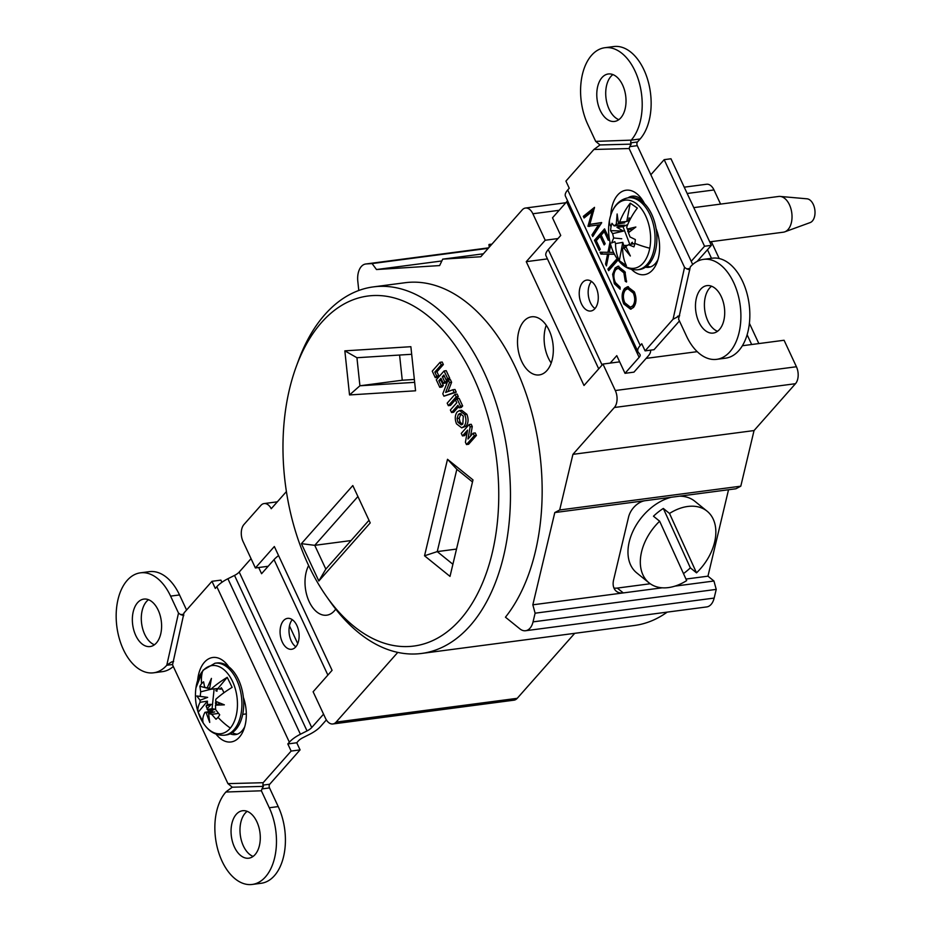 <?xml version="1.0" encoding="UTF-8"?>
<svg xmlns="http://www.w3.org/2000/svg" width="931" height="931" viewBox="0 0 931 931"><rect width="100%" height="100%" fill="white"/><g stroke="black" fill="none" stroke-linecap="round" stroke-linejoin="round"><path stroke-width="1.4" d="M469.084 424.571L470.143 426.84L467.979 439.013L473.111 433.206L474.286 435.72L466.478 444.553L465.407 442.26L467.571 430.122L462.451 435.917L461.276 433.392L469.084 424.571L471.214 424.292L472.273 426.549L470.574 436.069M473.111 433.206L475.241 432.927L476.416 435.44L468.607 444.273L466.478 444.553M467.094 432.787L464.581 435.638L462.451 435.917M459.518 410.548L461.648 410.268L466.85 414.283C468.677 419.031 468.433 423.011 466.105 426.212L461.695 427.841L456.527 423.861C454.654 419.113 454.887 415.121 457.214 411.886L459.518 410.548L464.72 414.563C466.547 419.311 466.303 423.291 463.987 426.491L461.695 427.841M472.983 479.896L450.01 576.394L424.536 555.795L447.508 459.297L472.983 479.896M415.563 390.799L349.532 394.942L344.842 350.847L410.874 346.704L415.563 390.799M301.411 543.657L352.802 485.551L370.224 522.896L318.833 581.002L301.411 543.657L314.748 545.333L325.827 569.097L369.002 520.278M473.553 377.532A176.529 106.32 -97.5 0 0 296.244 366.605A176.529 106.32 -97.5 0 0 326.432 596.364A176.529 106.32 -97.5 0 0 469.317 607.745A176.529 106.32 -97.5 0 0 473.553 377.532M442.19 362.031L443.354 364.556L436.953 371.795L438.792 375.752L437.395 377.346L435.266 377.625L432.252 371.143L440.06 362.31L442.19 362.031M446.217 370.666L449.731 378.23L448.335 379.813L446.205 380.092L443.854 375.053L442.353 376.752L444.483 376.473L446.833 381.512L445.425 383.095L443.307 383.374L440.957 378.335L438.85 380.709L440.98 380.43L443.331 385.469L441.922 387.052L439.793 387.331L436.278 379.778L444.087 370.945L446.217 370.666M441.597 379.732L440.98 380.43M448.242 379.86L449.487 382.548L445.623 392.428L452.862 389.763L454.107 392.451L443.924 396.187L442.795 393.766L448.242 379.86L450.36 379.58L451.616 382.269L447.986 391.555M452.862 389.763L454.991 389.484L456.237 392.172L443.924 396.187M457.121 394.057L458.296 396.583L450.488 405.404L448.358 405.683L447.183 403.17L454.991 394.337L457.121 394.057M451.547 412.526L450.371 410.001L456.772 402.762L455.596 400.237L457.005 398.654L459.134 398.375L462.66 405.939L461.252 407.522L459.123 407.801L457.947 405.276L451.547 412.526L453.676 412.247L458.599 406.672M683.482 573.589A46.119 31.095 129 0 0 690.348 567.852L696.516 572.844L669.505 513.447A46.119 31.095 129 0 1 707.071 511.166L694.724 501.181A46.119 31.095 129 0 0 679.409 496.188M696.516 572.844A46.119 31.095 129 0 0 707.071 511.166M532.835 604.813L623.281 592.919A16.677 11.242 -51 0 1 616.299 591.22A16.677 11.242 -51 0 1 613.587 579.99L628.565 517.077A16.677 11.242 -51 0 1 645.253 500.68L735.909 488.775L740.797 486.18L559.682 509.979L554.795 512.562L532.835 604.813L535.116 613.192L716.23 589.393L713.949 581.014L707.956 576.173L728.531 489.741M535.116 613.192L533.044 621.873A16.805 10.125 82.5 0 1 525.584 630.729A16.805 10.125 82.5 0 1 519.87 628.856L505.452 617.195A184.862 111.336 -97.5 0 0 529.495 404.31A184.862 111.336 -97.5 0 0 405.09 282.721L373.378 286.888A184.862 111.336 82.5 0 1 484.062 372.249A184.862 111.336 82.5 0 1 421.545 653.457A184.862 111.336 82.5 0 1 329.993 601.414L326.432 596.364M525.584 630.729L706.699 606.931A16.805 10.125 -97.5 0 0 714.158 598.074L716.23 589.393M488.24 248.321L372.086 263.578L376.496 269.536L439.63 265.579L442.714 259.144L483.398 253.802M442.714 259.144L480.78 256.747L522.221 209.894A12.371 7.448 -97.5 0 1 525.468 208.044A12.371 7.448 -97.5 0 1 532.869 213.758L545.217 240.245L526.259 261.669L584.005 385.492L602.962 364.056L615.31 390.531L796.424 366.744L784.077 340.257L742.379 345.738M421.545 653.457L634.372 625.492A184.862 111.336 -97.5 0 0 667.178 612.133M296.244 366.605L298.374 360.809A184.862 111.336 82.5 0 1 373.378 286.888M397.77 652.398L336.114 722.107L517.229 698.32A12.371 7.448 82.5 0 1 513.993 700.17L332.879 723.969A12.371 7.448 -97.5 0 1 325.466 718.255L313.119 691.768L332.076 670.332L274.342 546.52L255.385 567.957L243.038 541.47A12.371 7.448 -97.5 0 1 243.969 524.502L260.866 505.417A12.371 7.448 -97.5 0 1 264.101 503.566A12.371 7.448 -97.5 0 1 271.235 508.722L286.411 491.568M547.44 258.888L526.259 261.669M684.238 187.178L706.582 184.245A12.371 7.448 82.5 0 1 713.984 189.959L687.171 193.485M720.582 204.098L713.984 189.959M697.226 351.662L646.114 358.377M619.662 361.856L602.962 364.056M740.797 486.18L754.04 430.564L795.481 383.7L614.367 407.499L572.926 454.351L559.682 509.979M754.04 430.564L572.926 454.351M517.229 698.32L574.706 633.336M268.151 566.281L255.385 567.957M358.784 290.484L357.807 281.29A16.805 10.125 82.5 0 1 365.732 263.997A16.805 10.125 82.5 0 1 366.139 263.95L372.086 263.578M557.995 238.557L545.217 240.245M796.424 366.744A12.371 7.448 82.5 0 1 795.481 383.7M614.367 407.499A12.371 7.448 -97.5 0 0 615.31 390.531M521.686 361.391A29.303 17.654 -97.5 0 0 539.235 374.925A29.303 17.654 -97.5 0 0 552.921 343.574A29.303 17.654 -97.5 0 0 531.601 316.808A29.303 17.654 -97.5 0 0 521.686 361.391M308.638 565.548A29.303 17.654 -97.5 0 0 307.824 598.365A29.303 17.654 -97.5 0 0 326.746 615.193A29.303 17.654 -97.5 0 0 335.73 609.142M332.879 723.969A12.371 7.448 -97.5 0 0 336.114 722.107M546.241 325.233A29.303 17.654 -97.5 0 0 548.289 357.9A29.303 17.654 -97.5 0 0 551.199 363.009M399.585 355.048L402.262 380.22L359.913 385.783L414.667 382.338M402.262 380.22L414.365 379.464M411.688 354.28L356.934 357.725L359.913 385.783L349.532 394.942M456.516 549.069L437.244 551.606L452.897 564.267M472.494 481.955L456.842 469.294L437.244 551.606L424.536 555.795M357.923 496.514L314.748 545.333L351.068 540.562M325.827 569.097L318.833 581.002M356.934 357.725L344.842 350.847M456.842 469.294L447.508 459.297M613.936 588.02A16.677 11.242 129 0 0 617.3 588.078L650.245 583.749M685.961 579.059L707.956 576.173M617.3 588.078L623.281 592.919L662.255 587.798M674.894 586.146L713.949 581.014M671.251 497.27A46.119 31.095 129 0 0 632.801 531.554A46.119 31.095 129 0 0 636.746 572.902L649.093 582.887A46.119 31.095 129 0 0 668.423 587.589A46.119 31.095 129 0 0 686.671 580.607L659.648 521.209A46.119 31.095 129 0 0 649.093 582.887M376.496 269.536L441.853 260.959M554.795 512.562L645.253 500.68M491.929 244.155L489.24 244.411A46.119 1.501 -6.1 0 0 488.938 244.62A46.119 1.501 -6.1 0 0 491.312 244.841M690.348 567.852L663.326 508.454A46.119 31.095 129 0 0 653.469 516.216L659.648 521.209M663.326 508.454L669.505 513.447M440.06 362.31L441.236 364.836L434.824 372.074L436.674 376.031L438.792 375.752M436.674 376.031L435.266 377.625M434.824 372.074L436.953 371.795M441.236 364.836L443.354 364.556M438.85 380.709L441.201 385.748L443.331 385.469M441.201 385.748L439.793 387.331M442.353 376.752L444.704 381.791L446.833 381.512M444.704 381.791L443.307 383.374M444.087 370.945L447.602 378.51L449.731 378.23M447.602 378.51L446.205 380.092M454.107 392.451L456.237 392.172M449.487 382.548L451.616 382.269M454.991 394.337L456.167 396.862L458.296 396.583M456.167 396.862L448.358 405.683M457.005 398.654L460.531 406.219L462.66 405.939M460.531 406.219L459.123 407.801M463.301 416.11L459.949 413.469L458.366 414.423L457.086 418.508L457.924 422.267L461.299 424.862L462.823 423.954L463.301 416.11M464.72 414.563L466.85 414.283M463.987 426.491L466.105 426.212M461.054 413.632L459.216 418.228L460.054 421.987L462.311 424.431M458.366 414.423L460.496 414.144M457.086 418.508L459.216 418.228M457.924 422.267L460.054 421.987M474.286 435.72L476.416 435.44M470.143 426.84L472.273 426.549M610.794 215.026A31.863 19.19 82.5 0 1 622.176 191.437A31.863 19.19 82.5 0 1 641.843 199.187A31.863 19.19 82.5 0 1 644.496 203.61M656.041 228.491A31.863 19.19 82.5 0 1 657.216 261.937A31.863 19.19 82.5 0 1 631.672 269.501M637.968 351.732L565.454 196.232A19.632 7.273 -25 0 1 567.712 189.982L569.248 188.237L565.932 181.103L593.908 149.472L629.135 148.541L684.541 267.348L673.066 319.228L645.09 350.871L641.762 343.737L640.225 345.482A19.632 7.273 155 0 0 637.968 351.732A19.632 7.273 155 0 0 638.27 352.232L639.969 354.467A8.332 3.084 -25 0 1 640.097 354.688A8.332 3.084 -25 0 1 639.132 357.341L625.015 373.319L633.953 372.144L648.081 356.166A19.632 7.273 -25 0 0 650.432 350.161M623.782 303.96C621.349 297.839 621.617 292.671 624.585 288.47L627.599 286.713L634.302 291.834C636.792 298.013 636.525 303.227 633.511 307.451L630.566 309.197L623.782 303.96L625.062 303.285M615.158 267.919L618.044 266.196L624.945 271.747L626.516 282.023L625.248 281.29L623.863 272.806L618.196 268.233L615.845 269.629C613.401 273.179 613.238 277.485 615.379 282.559L620.081 287.132L620.139 289.227L614.355 283.746L612.633 274.284L615.158 267.919L618.812 266.173M618.079 260.017L608.653 270.665L607.896 269.047L617.09 258.655M614.437 254.256L608.816 254.186L606.43 265.905L605.557 264.032L607.571 254.175L600.926 254.082L600.053 252.208L607.943 252.313L610.003 242.165M610.713 244.865L609.2 252.324L613.517 252.382M599.238 250.474L594.467 240.256L604.545 228.863L609.316 239.081L608.28 240.245L604.277 231.656L601.17 235.159L605.173 243.747L604.149 244.923L600.134 236.334L596.259 240.71L600.274 249.299L599.238 250.474M592.163 211.488L584.086 217.982L583.318 216.341L594.513 207.345L589.835 224.394L601.694 222.742L592.744 236.544L591.976 234.915L598.424 224.976L587.95 226.268L592.163 211.488L593.559 211.314M258.678 567.526L261.576 573.717L274.04 559.624A19.632 7.273 -25 0 1 278.578 555.609M598.714 368.851L546.008 255.816A19.632 7.273 -25 0 1 548.254 249.566L560.73 235.462L552.502 217.807L566.63 201.841A8.332 3.084 155 0 0 567.479 200.572M625.015 373.319L616.776 355.654L610.189 363.102M716.661 359.343A50.414 30.362 -97.5 0 1 686.473 336.056L678.559 319.089L690.302 266.906A50.414 30.362 -97.5 0 1 703.522 259.365L712.459 258.19A50.414 30.362 82.5 0 1 742.647 281.476A50.414 30.362 82.5 0 1 738.818 350.615A50.414 30.362 82.5 0 1 725.598 358.167L716.661 359.343A50.414 30.362 -97.5 0 0 729.881 351.79A50.414 30.362 -97.5 0 0 733.709 282.652A50.414 30.362 -97.5 0 0 703.522 259.365M700.694 289.204A23.927 14.407 -97.5 0 0 696.958 316.843A23.927 14.407 -97.5 0 0 713.204 333.077A23.927 14.407 -97.5 0 0 724.376 307.474A23.927 14.407 -97.5 0 0 706.966 285.619A23.927 14.407 -97.5 0 0 700.694 289.204M323.557 714.158L311.722 727.542A8.332 3.084 -25 0 1 307.032 730.916L300.41 734.245A19.632 7.273 155 0 0 289.355 742.193L287.807 743.939L291.135 751.073L263.159 782.703L227.932 783.634L172.526 664.827L184.001 612.935L211.977 581.305L215.305 588.439L216.842 586.693A19.632 7.273 -25 0 1 227.897 578.745L234.519 575.416A8.332 3.084 155 0 0 239.209 572.041L251.044 558.658M197.651 680.375A31.863 19.19 82.5 0 1 228.561 666.468A31.863 19.19 82.5 0 1 228.747 666.747M243.352 697.342A31.863 19.19 82.5 0 1 243.934 729.217A31.863 19.19 82.5 0 1 216.132 734.222M252.231 884.45A50.414 30.362 -97.5 0 1 222.044 861.163A50.414 30.362 -97.5 0 1 225.872 792.025L261.378 790.791L269.28 807.759L278.218 806.583A50.414 30.362 82.5 0 1 274.401 875.734A50.414 30.362 82.5 0 1 261.169 883.275L252.231 884.45A50.414 30.362 -97.5 0 0 265.451 876.909A50.414 30.362 -97.5 0 0 269.28 807.759M236.276 814.322A23.927 14.407 -97.5 0 0 232.541 841.961A23.927 14.407 -97.5 0 0 248.786 858.196A23.927 14.407 -97.5 0 0 259.958 832.582A23.927 14.407 -97.5 0 0 242.549 810.738A23.927 14.407 -97.5 0 0 236.276 814.322M679.432 320.962L654.028 349.695L645.09 350.871M679.234 316.04L673.066 319.228M211.977 581.305L220.915 580.129L221.915 582.294M711.598 286.224A23.927 14.407 -97.5 0 0 709.631 288.028A23.927 14.407 -97.5 0 0 707.816 320.846A23.927 14.407 -97.5 0 0 717.522 331.296M612.912 74.585A23.927 14.407 -97.5 0 0 610.945 76.389A23.927 14.407 -97.5 0 0 609.13 109.218A23.927 14.407 -97.5 0 0 618.824 119.657M640.132 138.975L631.195 140.15A50.414 30.362 -97.5 0 0 635.012 71.012A50.414 30.362 -97.5 0 0 604.836 47.725L613.773 46.55A50.414 30.362 82.5 0 1 643.949 69.837A50.414 30.362 82.5 0 1 640.132 138.975L637.479 141.966A2.688 1.618 -97.5 0 0 637.281 145.655L692.699 264.509M634.092 196.127A25.137 15.14 -97.5 0 0 631.509 197.453M647.033 266.01A25.137 15.14 -97.5 0 0 650.513 266.894M631.195 140.15L595.689 141.384L587.775 124.417A50.414 30.362 -97.5 0 1 591.604 55.266A50.414 30.362 -97.5 0 1 604.836 47.725M602.008 77.564A23.927 14.407 -97.5 0 0 598.272 105.203A23.927 14.407 -97.5 0 0 614.518 121.437A23.927 14.407 -97.5 0 0 625.69 95.835A23.927 14.407 -97.5 0 0 608.28 73.98A23.927 14.407 -97.5 0 0 602.008 77.564M582.631 282.43A15.594 9.391 -97.5 0 0 580.199 300.445A15.594 9.391 -97.5 0 0 590.789 311.024A15.594 9.391 -97.5 0 0 598.063 294.336A15.594 9.391 -97.5 0 0 586.716 280.103A15.594 9.391 -97.5 0 0 582.631 282.43M282.291 642.076A15.594 9.391 -97.5 0 0 291.624 649.279A15.594 9.391 -97.5 0 0 298.909 632.591A15.594 9.391 -97.5 0 0 287.563 618.359A15.594 9.391 -97.5 0 0 282.291 642.076M170.594 596.119A50.414 30.362 -97.5 0 0 140.406 572.833L149.344 571.657A50.414 30.362 82.5 0 1 179.532 594.944L170.594 596.119L178.508 613.087L166.765 665.269L172.596 664.501M140.406 572.833A50.414 30.362 -97.5 0 0 127.186 580.385A50.414 30.362 -97.5 0 0 123.358 649.524A50.414 30.362 -97.5 0 0 153.545 672.81A50.414 30.362 -97.5 0 0 166.765 665.269M137.579 602.683A23.927 14.407 -97.5 0 0 133.843 630.322A23.927 14.407 -97.5 0 0 150.1 646.556A23.927 14.407 -97.5 0 0 161.272 620.942A23.927 14.407 -97.5 0 0 143.863 599.098A23.927 14.407 -97.5 0 0 137.579 602.683M247.169 811.343A23.927 14.407 -97.5 0 0 245.214 813.147A23.927 14.407 -97.5 0 0 240.617 837.109A23.927 14.407 -97.5 0 0 253.092 856.415M148.483 599.704A23.927 14.407 -97.5 0 0 146.528 601.507A23.927 14.407 -97.5 0 0 141.931 625.469A23.927 14.407 -97.5 0 0 154.406 644.776M326.374 719.907L320.66 726.366A19.632 7.273 -25 0 1 309.604 734.315L302.994 737.643A8.332 3.084 155 0 0 298.292 741.018L296.756 742.763L300.073 749.897L269.722 784.228A2.688 1.618 -97.5 0 0 269.513 787.905L278.218 806.583M173.306 666.491A50.414 30.362 82.5 0 1 162.483 671.635L153.545 672.81M179.532 594.944L186.572 610.038M232.354 732.592A25.137 15.14 -97.5 0 0 237.23 734.175M292.276 619.662A15.594 9.391 -97.5 0 0 291.228 640.9A15.594 9.391 -97.5 0 0 295.849 646.789M591.441 281.406A15.594 9.391 -97.5 0 0 588.38 295.616A15.594 9.391 -97.5 0 0 595.002 308.545M643.309 201.445A25.137 15.14 -97.5 0 0 632.254 196.173A25.137 15.14 -97.5 0 0 628.053 197.814M645.509 267.174A25.137 15.14 -97.5 0 0 648.732 267.313A25.137 15.14 -97.5 0 0 658.042 259.365M230.213 733.814A25.137 15.14 -97.5 0 0 235.45 734.594A25.137 15.14 -97.5 0 0 244.76 726.657M263.159 782.703L262.868 785.124L269.722 784.228M300.073 749.897L291.135 751.073M269.513 787.905L261.948 788.906L261.378 790.791M593.908 149.472L600.03 144.957L631.183 144.13L630.636 142.874L637.479 141.966M600.03 144.957L595.689 141.384M178.508 613.087L180.672 614.611L183.721 614.216M226.14 791.722L232.273 787.207L263.415 786.381L262.868 785.124M173.201 661.778L171.502 661.999L167.033 664.967M232.273 787.207L227.932 783.634M630.927 140.453L630.636 142.874M684.541 267.348L686.706 268.884L689.755 268.477M637.281 145.655L629.717 146.656L629.135 148.541M296.756 742.763L287.807 743.939M171.502 661.999L173.631 661.464M183.779 615.6L180.672 614.611M261.948 788.906L263.415 786.381M689.813 269.874L686.706 268.884M677.535 316.272L679.665 315.725M629.717 146.656L631.183 144.13M624.096 292.183L626.074 288.273L624.585 288.47M626.074 288.273L628.402 286.678M631.288 309.034L625.271 303.762M634.244 305.624L632.754 305.822C635.151 302.354 635.338 298.106 633.313 293.079L627.727 288.691L625.341 290.088C622.967 293.544 622.781 297.745 624.782 302.726L630.392 307.218L634.244 305.624L635.57 303.331M634.535 292.334L629.216 288.505L627.727 288.691M634.767 292.893L633.313 293.079M630.392 307.218L632.754 305.822M626.633 281.104L625.248 281.29M625.329 272.62L623.863 272.806M625.132 272.166L619.685 268.035L618.196 268.233M620.127 288.575L615.845 283.548L614.355 283.746M613.995 274.11L612.633 274.284M614.507 271.91L616.648 267.732M609.689 269.501L607.896 269.047M609.386 268.85L617.672 259.47M609.235 252.15L607.943 252.313M614.332 254.047L608.816 254.186M606.849 263.869L605.557 264.032M609.014 254.163L607.571 254.175M609.06 253.977L600.926 254.082M602.415 253.895L601.635 252.231M596.271 240.71L594.467 240.256M595.968 240.058L604.999 229.841M605.767 231.458L604.277 231.656M601.624 236.137L600.134 236.334M585.238 217.051L584.808 216.143L583.318 216.341M584.808 216.143L594.374 208.463M601.601 222.544L589.835 224.394M593.664 235.124L591.976 234.915M593.466 234.717L599.913 224.778L598.424 224.976M589.591 226.396L587.95 226.268M589.439 226.082L589.928 224.383M709.736 241.862L783.367 232.191A18.015 10.846 -97.5 0 0 784.775 231.842A18.015 10.846 -97.5 0 0 791.583 221.671A18.015 10.846 -97.5 0 0 780.12 196.429A18.015 10.846 -97.5 0 0 778.677 196.464L693.77 207.625M784.775 231.842L810.145 222.59A12.103 7.285 -97.5 0 0 814.718 215.759A12.103 7.285 -97.5 0 0 807.026 198.815L780.12 196.429M639.434 269.548A36.297 21.867 -97.5 0 0 655.983 248.344A36.297 21.867 -97.5 0 0 629.973 197.558L628.169 197.803A36.297 21.867 82.5 0 1 654.179 248.589A36.297 21.867 82.5 0 1 637.63 269.781L639.434 269.548M609.479 220.216A34.354 20.691 82.5 0 1 635.559 203.051A34.354 20.691 82.5 0 1 649.768 248.228A34.354 20.691 82.5 0 1 633.383 268.361A34.354 20.691 82.5 0 1 612.854 250.905L612.854 250.905C609.014 241.629 607.768 232.133 609.118 222.416A34.354 20.691 82.5 0 1 609.479 220.216A53.777 20.633 10.8 0 0 611.05 226.815A20.307 12.231 82.5 0 1 611.981 223.324L614.099 225.884L616.264 224.29L617.137 213.99L618.393 222.893L619.627 222.137A53.439 37.415 -55.2 0 1 630.24 203.167L637.339 208.102A53.439 37.415 124.8 0 0 626.714 227.071L627.238 229.038L635.861 227.013L628.39 232.727L630.043 236.974L635.326 239.546A20.307 12.231 82.5 0 1 634.872 243.375A20.307 12.231 82.5 0 1 633.93 246.866L628.565 244.725L625.795 246.412L630.345 255.99L623.665 247.809L622.63 248.53A53.439 37.415 124.8 0 0 626.388 265.614L619.301 260.68A53.439 37.415 -55.2 0 1 615.531 243.608L614.821 241.653L611.62 242.968L613.657 237.975L612.621 233.646L623.421 231.097L616.962 227.35L624.55 225.162L614.099 225.884M628.169 197.803C618.463 199.711 612.237 207.171 609.491 220.181L609.118 222.428A34.354 20.691 82.5 0 1 609.118 222.416M623.421 231.097L610.596 230.632L612.621 233.646M610.596 230.632A20.307 12.231 82.5 0 1 611.05 226.815M627.238 229.038L632.3 229.666M619.627 222.137L626.761 221.497L629.763 220.135M630.24 203.167L626.761 221.497M616.264 224.29L624.771 222.846L618.393 222.893M614.821 241.653L611.62 242.968M621.745 238.767L613.657 237.975M627.517 245.342L623.782 245.528L622.781 242.351L619.301 260.68M622.781 242.351L615.531 243.608M623.665 247.809L626.132 247.25M634.837 243.55L628.565 244.725M630.566 218.599A16.933 10.194 -97.5 0 0 630.078 218.331A16.933 10.194 -97.5 0 0 629.065 217.912L628.588 220.286M623.782 245.528L623.351 247.937A16.933 10.194 -97.5 0 0 623.398 247.995M630.543 218.645L629.065 217.912M623.351 247.937L625.83 246.517M631.393 243.072L632.358 242.246L631.393 243.072A12.487 7.518 -97.5 0 0 632.289 244.027M632.102 242.665A12.103 7.285 -97.5 0 0 633.243 243.841M627.936 229.131A12.487 7.518 -97.5 0 0 627.75 231.505L628.6 231.528A12.103 7.285 82.5 0 1 628.774 229.224M628.6 231.528L627.75 231.505M630.217 245.435L623.025 226.699L627.75 224.487M623.025 226.699L616.962 227.35M236.218 729.031A36.297 21.867 -97.5 0 0 241.327 687.171A36.297 21.867 -97.5 0 0 216.807 662.988L215.003 663.221A36.297 21.867 82.5 0 1 239.523 687.404A36.297 21.867 82.5 0 1 234.414 729.264A36.297 21.867 82.5 0 1 224.464 735.211L226.268 734.966A36.297 21.867 -97.5 0 0 236.218 729.031M199.688 716.335C195.859 707.153 194.614 697.668 195.952 687.858L195.952 687.858A34.354 20.691 82.5 0 1 202.562 671.204A34.354 20.691 82.5 0 1 232.203 680.712A34.354 20.691 82.5 0 1 230.353 728.089A34.354 20.691 82.5 0 1 199.688 716.335L199.688 716.335C205.681 729.543 213.932 735.839 224.464 735.211M209.545 688.824L199.886 686.263A20.307 12.231 82.5 0 1 201.573 683.703A20.307 12.231 82.5 0 1 203.586 681.818L204.622 687.125L207.136 688.056L211.43 678.396L209.545 688.835L210.93 689.231A53.439 20.761 -26 0 1 227.222 677.337L232.122 687.357A53.439 20.761 154 0 0 215.829 699.251L215.655 701.322L224.348 704.837L215.503 705.186L215.62 709.631L219.693 714.787A20.307 12.231 82.5 0 1 218.005 717.336A20.307 12.231 82.5 0 1 216.807 718.581A20.307 12.231 82.5 0 1 215.992 719.221L217.586 717.813M218.541 713.414L211.698 714.345L215.992 719.221M211.698 714.345L208.591 713.495L209.719 722.444L206.17 712.715L204.983 712.296A53.439 20.761 154 0 0 203.074 722.293L198.175 712.273A53.439 20.761 -26 0 1 200.084 702.277L200.072 700.228L196.79 695.992L200.223 696.365L200.7 691.838L211.046 689.219M199.886 686.263L200.7 691.838M200.072 700.228L207.66 697.377L196.79 695.992M207.66 697.377L200.223 696.365M198.175 712.273L207.438 701.148L200.084 702.277M204.983 712.296L212.326 711.156L210.243 710.493L213.944 709.771L207.648 709.655A16.933 10.194 -97.5 0 0 208.87 711.691M208.591 713.495L214.758 711.901L206.17 712.715M220.275 703.254L215.503 705.186M210.93 689.231L217.97 688.475L227.222 677.337M209.65 687.951L207.136 688.056M207.31 704.476L206.112 705.966A16.933 10.194 -97.5 0 0 207.148 708.631L211.29 704.36L207.31 704.476L207.438 701.148M209.266 711.633L210.243 710.493M207.648 709.655L207.148 708.631M223.882 692.78A16.933 10.194 -97.5 0 0 223.161 691L222.649 689.976A16.933 10.194 -97.5 0 0 221.275 687.718L220.053 689.138L217.97 688.475M220.053 689.138L222.102 688.987M206.112 705.966L211.29 704.36M217.156 688.556A12.487 7.518 -97.5 0 0 215.841 690.709L216.993 691.244L215.841 690.709M215.375 702.835L216.562 702.335L215.375 702.835A12.487 7.518 -97.5 0 0 216.108 704.93M207.113 709.492L212.07 708.724L214.13 688.893M216.178 702.579A12.103 7.285 -97.5 0 0 216.888 704.616M218.157 688.533A12.103 7.285 -97.5 0 0 216.644 690.918M215.596 709.294L212.07 708.724M650.839 174.749L664.175 159.666L670.983 158.77L711.365 245.353L697.168 261.402M664.175 159.666L704.546 246.238L711.365 245.353M704.546 246.238L691.209 261.32M289.471 625.9L297.734 643.624M714.158 598.074L533.044 621.873M488.647 247.855L366.139 263.95M559.135 210.301L532.869 213.758M640.225 345.482L567.712 189.982M289.355 742.193L216.842 586.693M639.132 357.341L566.63 201.841M602.101 365.022L548.254 249.566M327.875 675.08L274.04 559.624M311.722 727.542L239.209 572.041M307.032 730.916L234.519 575.416M300.41 734.245L227.897 578.745M751.678 344.517L747.128 334.753M711.482 258.318L707.479 249.729M634.872 243.375A53.777 20.633 10.8 0 0 649.768 248.228M201.573 683.703A53.777 37.508 -140.3 0 1 202.562 671.204M230.353 728.089A53.777 37.508 -140.3 0 1 218.005 717.336M488.67 247.844L365.732 263.997M488.938 244.62L489.217 247.215M277.333 501.821L264.101 503.566M565.827 202.737L525.468 208.044M758.846 343.574L749.397 323.29M719.197 258.539L711.331 241.653M637.63 269.781C627.098 270.409 618.836 264.113 612.854 250.905M242.7 714.368L246.319 713.891M195.952 687.858L203.086 670.18L215.003 663.221"/></g></svg>
